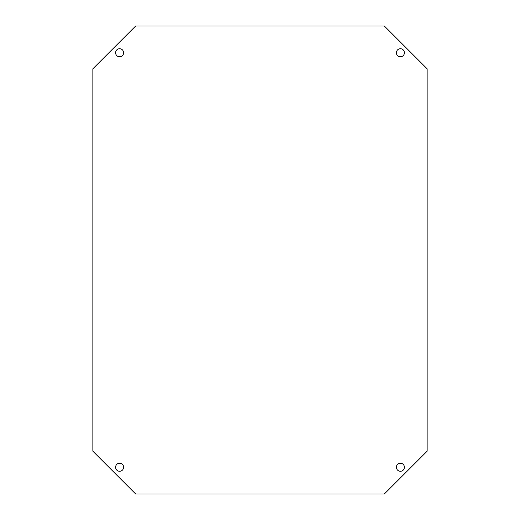 <?xml version="1.0" encoding="UTF-8"?>
<svg xmlns="http://www.w3.org/2000/svg" width="520" height="520" viewBox="0 0 520 520"><rect width="100%" height="100%" fill="white"/><g stroke="black" fill="none" stroke-linecap="round" stroke-linejoin="round"><path stroke-width="0.39" stroke-dasharray="2.6 1.95" d="M119.6 463.249A4.011 4.011 0 0 0 115.59 467.259A4.011 4.011 0 0 0 119.6 471.269A4.011 4.011 0 0 0 123.611 467.259A4.011 4.011 0 0 0 119.6 463.249M400.4 463.249A4.011 4.011 0 0 0 396.39 467.259A4.011 4.011 0 0 0 400.4 471.269A4.011 4.011 0 0 0 404.411 467.259A4.011 4.011 0 0 0 400.4 463.249M119.6 48.73A4.011 4.011 0 0 0 115.59 52.741A4.011 4.011 0 0 0 119.6 56.752A4.011 4.011 0 0 0 123.611 52.741A4.011 4.011 0 0 0 119.6 48.73M400.4 48.73A4.011 4.011 0 0 0 396.39 52.741A4.011 4.011 0 0 0 400.4 56.752A4.011 4.011 0 0 0 404.411 52.741A4.011 4.011 0 0 0 400.4 48.73M384.351 26L135.649 26L92.859 68.79L92.859 451.21L135.649 494L384.351 494L427.141 451.21L427.141 68.79L384.351 26"/><path stroke-width="0.78" d="M119.6 463.249A4.011 4.011 0 0 0 115.59 467.259A4.011 4.011 0 0 0 119.6 471.269A4.011 4.011 0 0 0 123.611 467.259A4.011 4.011 0 0 0 119.6 463.249M400.4 463.249A4.011 4.011 0 0 0 396.39 467.259A4.011 4.011 0 0 0 400.4 471.269A4.011 4.011 0 0 0 404.411 467.259A4.011 4.011 0 0 0 400.4 463.249M119.6 48.73A4.011 4.011 0 0 0 115.59 52.741A4.011 4.011 0 0 0 119.6 56.752A4.011 4.011 0 0 0 123.611 52.741A4.011 4.011 0 0 0 119.6 48.73M400.4 48.73A4.011 4.011 0 0 0 396.39 52.741A4.011 4.011 0 0 0 400.4 56.752A4.011 4.011 0 0 0 404.411 52.741A4.011 4.011 0 0 0 400.4 48.73M427.141 451.21L427.141 68.79L384.351 26L135.649 26L92.859 68.79L92.859 451.21L135.649 494L384.351 494L427.141 451.21"/></g></svg>
